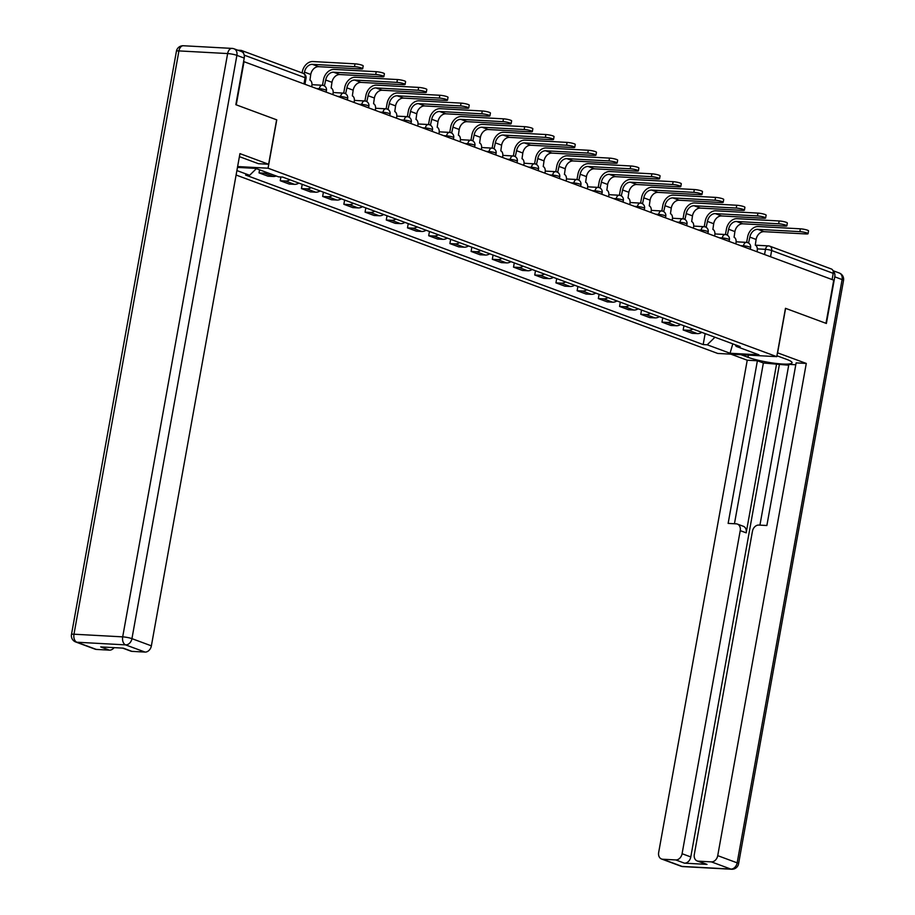 <?xml version="1.0" encoding="UTF-8"?>
<svg xmlns="http://www.w3.org/2000/svg" width="915" height="915" viewBox="0 0 915 915"><rect width="100%" height="100%" fill="white"/><g stroke="black" fill="none" stroke-linecap="round" stroke-linejoin="round"><path stroke-width="1.37" d="M236.093 175.028L717.715 353.442L776.766 356.656L268.061 168.211L276.765 119.854L236.253 104.848L244.019 61.694L833.737 280.162L825.982 323.315L785.47 308.309L776.766 356.656M755.367 245.186L768.44 245.895A4.461 2.825 93.1 0 1 768.977 246.009A4.461 3.385 110.3 0 1 769.755 246.169L831.335 268.976A4.461 3.385 110.3 0 1 833.233 273.345L771.642 250.527A4.461 0.663 -169.8 0 0 765.489 249.338L757.334 248.891M832.112 279.555L833.233 273.345M243.562 53.425A4.461 3.385 -69.7 0 0 241.606 50.519A4.461 3.385 -69.7 0 0 240.839 50.359L237.774 50.188M267.214 172.661A10.248 7.777 110.3 0 1 264.275 173.164L259.025 172.878L268.004 176.195L273.253 176.481A10.248 7.777 -69.7 0 0 276.193 175.989M259.574 169.824L259.025 172.878M289.883 179.775A10.248 7.777 110.3 0 1 285.491 181.021L280.242 180.735L289.209 184.052L294.458 184.338A10.248 7.777 -69.7 0 0 298.85 183.103M280.905 176.984L280.242 180.735M311.089 187.632A10.248 7.777 110.3 0 1 306.697 188.867L301.447 188.582L310.414 191.91L315.664 192.196A10.248 7.777 -69.7 0 0 320.067 190.961M302.213 184.338L301.447 188.582M332.294 195.49A10.248 7.777 110.3 0 1 327.902 196.725L322.652 196.439L331.619 199.767L336.88 200.053A10.248 7.777 -69.7 0 0 341.272 198.818M323.418 192.196L322.652 196.439M353.499 203.347A10.248 7.777 110.3 0 1 349.107 204.583L343.857 204.297L352.835 207.625L358.085 207.911A10.248 7.777 -69.7 0 0 362.477 206.664M344.623 200.053L343.857 204.297M374.715 211.205A10.248 7.777 110.3 0 1 370.312 212.44L365.062 212.154L374.041 215.483L379.29 215.768A10.248 7.777 -69.7 0 0 383.682 214.522M365.828 207.911L365.062 212.154M395.921 219.062A10.248 7.777 110.3 0 1 391.529 220.298L386.279 220.012L395.246 223.34L400.496 223.626A10.248 7.777 -69.7 0 0 404.887 222.379M387.034 215.768L386.279 220.012M417.126 226.909A10.248 7.777 110.3 0 1 412.734 228.155L407.484 227.869L416.451 231.186L421.701 231.472A10.248 7.777 -69.7 0 0 426.104 230.237M408.239 223.626L407.484 227.869M438.331 234.766A10.248 7.777 110.3 0 1 433.939 236.013L428.689 235.727L437.656 239.044L442.906 239.33A10.248 7.777 -69.7 0 0 447.309 238.094M429.455 231.484L428.689 235.727M459.536 242.624A10.248 7.777 110.3 0 1 455.144 243.87L449.894 243.584L458.873 246.901L464.122 247.187A10.248 7.777 -69.7 0 0 468.514 245.952M450.66 239.341L449.894 243.584M480.752 250.481A10.248 7.777 110.3 0 1 476.349 251.728L471.099 251.442L480.078 254.759L485.327 255.045A10.248 7.777 -69.7 0 0 489.719 253.81M471.865 247.187L471.099 251.442M501.958 258.339A10.248 7.777 110.3 0 1 497.566 259.574L492.316 259.288L501.283 262.616L506.533 262.902A10.248 7.777 -69.7 0 0 510.925 261.667M493.071 255.045L492.316 259.288M523.163 266.196A10.248 7.777 110.3 0 1 518.771 267.432L513.521 267.146L522.488 270.474L527.738 270.76A10.248 7.777 -69.7 0 0 532.13 269.525M514.276 262.902L513.521 267.146M544.368 274.054A10.248 7.777 110.3 0 1 539.976 275.289L534.726 275.003L543.693 278.332L548.943 278.618A10.248 7.777 -69.7 0 0 553.346 277.371M535.492 270.76L534.726 275.003M565.573 281.911A10.248 7.777 110.3 0 1 561.181 283.147L555.931 282.861L564.91 286.189L570.159 286.475A10.248 7.777 -69.7 0 0 574.551 285.228M556.697 278.618L555.931 282.861M586.789 289.769A10.248 7.777 110.3 0 1 582.386 291.004L577.136 290.718L586.115 294.047L591.365 294.333A10.248 7.777 -69.7 0 0 595.757 293.086M577.903 286.475L577.136 290.718M607.995 297.615A10.248 7.777 110.3 0 1 603.603 298.862L598.341 298.576L607.32 301.893L612.57 302.179A10.248 7.777 -69.7 0 0 616.962 300.944M599.108 294.333L598.341 298.576M629.2 305.473A10.248 7.777 110.3 0 1 624.808 306.719L619.558 306.434L628.525 309.75L633.775 310.036A10.248 7.777 -69.7 0 0 638.167 308.801M620.313 302.19L619.558 306.434M650.405 313.33A10.248 7.777 110.3 0 1 646.013 314.577L640.763 314.291L649.73 317.608L654.98 317.894A10.248 7.777 -69.7 0 0 659.383 316.659M641.529 310.048L640.763 314.291M671.61 321.188A10.248 7.777 110.3 0 1 667.218 322.423L661.968 322.137L670.947 325.466L676.196 325.751A10.248 7.777 -69.7 0 0 680.588 324.516M662.735 317.894L661.968 322.137M692.827 329.045A10.248 7.777 110.3 0 1 688.423 330.281L683.173 329.995L692.152 333.323L697.402 333.609A10.248 7.777 -69.7 0 0 701.794 332.374M683.94 325.751L683.173 329.995M237.465 167.399L255.72 168.394L278.549 176.858L282.598 177.075L740.189 346.591L736.14 346.373L758.981 354.837L730.056 353.259L707.215 344.795L714.924 337.235M256.383 168.646L249.635 175.28L245.586 175.062L703.178 344.578L707.215 344.795M249.635 175.28L236.894 170.567M237.614 166.553L268.061 168.211M705.145 333.609L703.178 344.578M735.18 344.738L736.14 346.373M732.801 343.857L730.056 353.259M302.099 72.925L302.259 72.022A11.255 8.544 110.3 0 1 312.919 61.545L355.02 63.833A5.124 0.766 10.2 0 1 360.407 64.702A5.124 0.766 10.2 0 1 363.186 65.903L362.683 68.716A5.124 0.766 -169.8 0 0 359.892 67.516A5.124 0.766 -169.8 0 0 354.505 66.658L312.415 64.359A8.361 6.348 -69.7 0 0 304.501 72.148L304.192 73.852M312.415 64.359L318.672 66.681L360.762 68.968A5.124 0.766 -169.8 0 0 362.683 68.716M311.66 86.753L311.878 85.518A4.461 2.825 93.1 0 0 309.945 80.177L310.745 74.458A8.361 6.348 -69.7 0 1 318.672 66.681M322.492 85.267L323.464 79.88A11.255 8.544 110.3 0 1 334.135 69.403L376.225 71.69A5.124 0.766 10.2 0 1 381.612 72.559A5.124 0.766 10.2 0 1 384.392 73.76L383.888 76.574A5.124 0.766 -169.8 0 0 381.109 75.373A5.124 0.766 -169.8 0 0 375.722 74.515L333.62 72.216A8.361 6.348 -69.7 0 0 325.706 80.005L324.482 85.564A4.461 2.825 93.1 0 0 323.944 85.45A4.461 2.825 93.1 0 0 323.498 85.484M333.62 72.216L339.877 74.538L381.967 76.826A5.124 0.766 -169.8 0 0 383.888 76.574M332.866 94.611L333.083 93.376A4.461 2.825 93.1 0 0 331.15 88.034L331.962 82.316A8.361 6.348 -69.7 0 1 339.877 74.538M343.708 93.124L344.669 87.737A11.255 8.544 110.3 0 1 355.34 77.26L397.43 79.548A5.124 0.766 10.2 0 1 402.817 80.417A5.124 0.766 10.2 0 1 405.597 81.618L405.093 84.432A5.124 0.766 -169.8 0 0 402.314 83.231A5.124 0.766 -169.8 0 0 396.927 82.373L354.826 80.074A8.361 6.348 -69.7 0 0 346.911 87.851L345.698 93.422A4.461 2.825 93.1 0 0 345.149 93.307A4.461 2.825 93.1 0 0 344.703 93.341M354.826 80.074L361.082 82.396L403.172 84.683A5.124 0.766 -169.8 0 0 405.093 84.432M354.071 102.469L354.288 101.233A4.461 2.825 93.1 0 0 352.355 95.881L353.167 90.173A8.361 6.348 -69.7 0 1 361.082 82.396M239.398 156.637L258.465 163.705L268.621 164.254L239.947 153.629L151.375 645.853A6.679 5.078 110.3 0 1 145.039 652.075L131.954 651.366A6.679 5.078 110.3 0 1 130.811 651.125L122.656 648.106M244.225 58.08L236.894 55.358A6.679 5.078 -69.7 0 0 234.046 48.804L241.388 51.526A6.679 5.078 110.3 0 1 244.225 58.08L235.841 104.699L276.627 119.808L268.621 164.254M114.101 647.648A6.679 5.078 110.3 0 1 109.4 650.142L96.315 649.421A6.679 5.078 110.3 0 1 95.171 649.192L75.728 641.987A6.679 5.078 -69.7 0 0 76.883 642.227L96.315 649.421M131.954 651.366L123.262 648.14L100.707 646.916L109.4 650.142M777.464 352.801L806.287 363.438L717.726 855.651L737.158 862.856L842.109 279.567L834.777 276.845L826.382 323.464L785.596 308.355L777.601 352.813M776.927 355.763L786.751 359.401A25.071 3.729 -169.8 0 1 792.047 362.786A25.071 3.729 -169.8 0 1 775.165 363.324A25.071 3.729 -169.8 0 1 748.013 357.296L741.047 354.711M730.891 354.162L747.235 360.213L757.391 360.773L728.134 523.403L736.22 523.837A6.679 5.078 -69.7 0 1 737.376 524.078A6.679 5.078 -69.7 0 1 740.224 530.631L682.087 853.718L690.791 856.943A6.679 5.078 110.3 0 1 684.454 863.165L707.009 864.389A6.679 5.078 110.3 0 1 705.854 864.149L697.15 860.935A6.679 5.078 -69.7 0 0 698.305 861.164L711.39 861.884A6.679 5.078 -69.7 0 0 717.726 855.651M788.707 365.222L763.373 362.992L757.391 360.773M795.798 364.753L788.856 364.376L759.93 525.13M697.15 860.935A6.679 5.078 -69.7 0 1 694.313 854.381L752.439 531.295A6.679 5.078 -69.7 0 1 758.775 525.073L766.873 525.507L796.13 362.878L806.287 363.438M747.235 360.213L658.674 852.437A6.679 5.078 -69.7 0 0 661.511 858.991A6.679 5.078 -69.7 0 0 662.666 859.231L675.75 859.94A6.679 5.078 -69.7 0 0 682.087 853.718M834.777 276.845A6.679 5.078 -69.7 0 0 833.107 270.989M776.629 363.713L746.194 532.839L740.224 530.631M779.351 364.719L690.791 856.943M763.373 362.992L734.448 523.746M737.376 524.078L743.357 526.297A6.679 5.078 110.3 0 1 746.194 532.839M364.913 100.982L365.886 95.595A11.255 8.544 110.3 0 1 376.545 85.118L418.635 87.405A5.124 0.766 10.2 0 1 424.022 88.263A5.124 0.766 10.2 0 1 426.813 89.476L426.299 92.289A5.124 0.766 -169.8 0 0 423.519 91.088A5.124 0.766 -169.8 0 0 418.132 90.219L376.042 87.931A8.361 6.348 -69.7 0 0 368.116 95.709L366.904 101.279A4.461 2.825 93.1 0 0 366.366 101.165A4.461 2.825 93.1 0 0 365.909 101.199M376.042 87.931L382.287 90.253L424.388 92.541A5.124 0.766 -169.8 0 0 426.299 92.289M375.276 110.326L375.505 109.091A4.461 2.825 93.1 0 0 373.56 103.738L374.372 98.031A8.361 6.348 -69.7 0 1 382.287 90.253M386.119 108.839L387.091 103.452A11.255 8.544 110.3 0 1 397.75 92.975L439.841 95.263A5.124 0.766 10.2 0 1 445.239 96.121A5.124 0.766 10.2 0 1 448.018 97.333L447.504 100.147A5.124 0.766 -169.8 0 0 444.724 98.946A5.124 0.766 -169.8 0 0 439.337 98.077L397.247 95.789A8.361 6.348 -69.7 0 0 389.321 103.567L388.109 109.137A4.461 2.825 93.1 0 0 387.571 109.022A4.461 2.825 93.1 0 0 387.125 109.045M397.247 95.789L403.504 98.111L445.594 100.398A5.124 0.766 -169.8 0 0 447.504 100.147M396.481 118.184L396.71 116.937A4.461 2.825 93.1 0 0 394.765 111.596L395.577 105.888A8.361 6.348 -69.7 0 1 403.504 98.111M407.324 116.685L408.296 111.298A11.255 8.544 110.3 0 1 418.956 100.822L461.057 103.121A5.124 0.766 10.2 0 1 466.444 103.978A5.124 0.766 10.2 0 1 469.223 105.179L468.72 108.004A5.124 0.766 -169.8 0 0 465.929 106.803A5.124 0.766 -169.8 0 0 460.542 105.934L418.452 103.647A8.361 6.348 -69.7 0 0 410.538 111.424L409.314 116.983A4.461 2.825 93.1 0 0 408.776 116.88A4.461 2.825 93.1 0 0 408.33 116.903M418.452 103.647L424.709 105.957L466.799 108.256A5.124 0.766 -169.8 0 0 468.72 108.004M417.697 126.041L417.915 124.795A4.461 2.825 93.1 0 0 415.982 119.453L416.782 113.746A8.361 6.348 -69.7 0 1 424.709 105.957M428.529 124.543L429.501 119.156A11.255 8.544 110.3 0 1 440.172 108.679L482.262 110.978A5.124 0.766 10.2 0 1 487.649 111.836A5.124 0.766 10.2 0 1 490.429 113.037L489.925 115.862A5.124 0.766 -169.8 0 0 487.146 114.661A5.124 0.766 -169.8 0 0 481.759 113.792L439.657 111.504A8.361 6.348 -69.7 0 0 431.743 119.282L430.519 124.84A4.461 2.825 93.1 0 0 429.981 124.726A4.461 2.825 93.1 0 0 429.535 124.76M439.657 111.504L445.914 113.815L488.004 116.114A5.124 0.766 -169.8 0 0 489.925 115.862M438.903 133.899L439.12 132.652A4.461 2.825 93.1 0 0 437.187 127.311L437.999 121.592A8.361 6.348 -69.7 0 1 445.914 113.815M449.745 132.401L450.706 127.013A11.255 8.544 110.3 0 1 461.377 116.537L503.467 118.836A5.124 0.766 10.2 0 1 508.854 119.693A5.124 0.766 10.2 0 1 511.634 120.894L511.13 123.719A5.124 0.766 -169.8 0 0 508.351 122.507A5.124 0.766 -169.8 0 0 502.964 121.649L460.863 119.362A8.361 6.348 -69.7 0 0 452.948 127.139L451.736 132.698A4.461 2.825 93.1 0 0 451.187 132.584A4.461 2.825 93.1 0 0 450.74 132.618M460.863 119.362L467.119 121.672L509.209 123.971A5.124 0.766 -169.8 0 0 511.13 123.719M460.108 141.745L460.325 140.51A4.461 2.825 93.1 0 0 458.392 135.168L459.204 129.45A8.361 6.348 -69.7 0 1 467.119 121.672M470.951 140.258L471.923 134.871A11.255 8.544 110.3 0 1 482.582 124.394L524.672 126.682A5.124 0.766 10.2 0 1 530.06 127.551A5.124 0.766 10.2 0 1 532.85 128.752L532.336 131.577A5.124 0.766 -169.8 0 0 529.556 130.365A5.124 0.766 -169.8 0 0 524.169 129.507L482.079 127.219A8.361 6.348 -69.7 0 0 474.153 134.997L472.941 140.555A4.461 2.825 93.1 0 0 472.403 140.441A4.461 2.825 93.1 0 0 471.946 140.475M482.079 127.219L488.324 129.53L530.426 131.817A5.124 0.766 -169.8 0 0 532.336 131.577M481.313 149.603L481.542 148.367A4.461 2.825 93.1 0 0 479.597 143.026L480.409 137.307A8.361 6.348 -69.7 0 1 488.324 129.53M492.156 148.116L493.128 142.729A11.255 8.544 110.3 0 1 503.788 132.252L545.878 134.539A5.124 0.766 10.2 0 1 551.265 135.409A5.124 0.766 10.2 0 1 554.055 136.609L553.541 139.423A5.124 0.766 -169.8 0 0 550.761 138.222A5.124 0.766 -169.8 0 0 545.374 137.364L503.284 135.065A8.361 6.348 -69.7 0 0 495.358 142.854L494.146 148.413A4.461 2.825 93.1 0 0 493.608 148.299A4.461 2.825 93.1 0 0 493.162 148.333M503.284 135.065L509.541 137.387L551.631 139.675A5.124 0.766 -169.8 0 0 553.541 139.423M502.518 157.46L502.747 156.225A4.461 2.825 93.1 0 0 500.802 150.883L501.614 145.165A8.361 6.348 -69.7 0 1 509.541 137.387M513.361 155.973L514.333 150.586A11.255 8.544 110.3 0 1 524.993 140.109L567.094 142.397A5.124 0.766 10.2 0 1 572.481 143.266A5.124 0.766 10.2 0 1 575.26 144.467L574.757 147.281A5.124 0.766 -169.8 0 0 571.966 146.08A5.124 0.766 -169.8 0 0 566.579 145.222L524.489 142.923A8.361 6.348 -69.7 0 0 516.575 150.701L515.351 156.271A4.461 2.825 93.1 0 0 514.813 156.156A4.461 2.825 93.1 0 0 514.367 156.191M524.489 142.923L530.746 145.245L572.836 147.532A5.124 0.766 -169.8 0 0 574.757 147.281M523.735 165.318L523.952 164.082A4.461 2.825 93.1 0 0 522.008 158.741L522.82 153.022A8.361 6.348 -69.7 0 1 530.746 145.245M534.566 163.831L535.538 158.444A11.255 8.544 110.3 0 1 546.209 147.967L588.299 150.254A5.124 0.766 10.2 0 1 593.686 151.112A5.124 0.766 10.2 0 1 596.466 152.325L595.962 155.138A5.124 0.766 -169.8 0 0 593.183 153.937A5.124 0.766 -169.8 0 0 587.785 153.079L545.695 150.781A8.361 6.348 -69.7 0 0 537.78 158.558L536.556 164.128A4.461 2.825 93.1 0 0 536.018 164.014A4.461 2.825 93.1 0 0 535.572 164.048M545.695 150.781L551.951 153.102L594.041 155.39A5.124 0.766 -169.8 0 0 595.962 155.138M544.94 173.175L545.157 171.94A4.461 2.825 93.1 0 0 543.224 166.587L544.036 160.88A8.361 6.348 -69.7 0 1 551.951 153.102M555.782 171.688L556.743 166.301A11.255 8.544 110.3 0 1 567.414 155.825L609.504 158.112A5.124 0.766 10.2 0 1 614.891 158.97A5.124 0.766 10.2 0 1 617.671 160.182L617.168 162.996A5.124 0.766 -169.8 0 0 614.388 161.795A5.124 0.766 -169.8 0 0 609.001 160.926L566.9 158.638A8.361 6.348 -69.7 0 0 558.985 166.416L557.761 171.986A4.461 2.825 93.1 0 0 557.224 171.871A4.461 2.825 93.1 0 0 556.778 171.894M566.9 158.638L573.156 160.96L615.246 163.247A5.124 0.766 -169.8 0 0 617.168 162.996M566.145 181.033L566.362 179.797A4.461 2.825 93.1 0 0 564.429 174.445L565.241 168.737A8.361 6.348 -69.7 0 1 573.156 160.96M576.988 179.546L577.96 174.147A11.255 8.544 110.3 0 1 588.62 163.671L630.71 165.97A5.124 0.766 10.2 0 1 636.097 166.827A5.124 0.766 10.2 0 1 638.887 168.028L638.373 170.853A5.124 0.766 -169.8 0 0 635.593 169.652A5.124 0.766 -169.8 0 0 630.206 168.783L588.116 166.496A8.361 6.348 -69.7 0 0 580.19 174.273L578.978 179.832A4.461 2.825 93.1 0 0 578.44 179.729A4.461 2.825 93.1 0 0 577.983 179.752M588.116 166.496L594.361 168.806L636.463 171.105A5.124 0.766 -169.8 0 0 638.373 170.853M587.35 188.89L587.579 187.644A4.461 2.825 93.1 0 0 585.634 182.302L586.446 176.595A8.361 6.348 -69.7 0 1 594.361 168.806M598.193 187.392L599.165 182.005A11.255 8.544 110.3 0 1 609.825 171.528L651.915 173.827A5.124 0.766 10.2 0 1 657.302 174.685A5.124 0.766 10.2 0 1 660.092 175.886L659.578 178.711A5.124 0.766 -169.8 0 0 656.798 177.51A5.124 0.766 -169.8 0 0 651.411 176.641L609.321 174.353A8.361 6.348 -69.7 0 0 601.395 182.131L600.183 187.689A4.461 2.825 93.1 0 0 599.645 187.575A4.461 2.825 93.1 0 0 599.199 187.609M609.321 174.353L615.578 176.664L657.668 178.963A5.124 0.766 -169.8 0 0 659.578 178.711M608.555 196.748L608.784 195.501A4.461 2.825 93.1 0 0 606.839 190.16L607.651 184.453A8.361 6.348 -69.7 0 1 615.578 176.664M619.398 195.25L620.37 189.863A11.255 8.544 110.3 0 1 631.03 179.386L673.131 181.685A5.124 0.766 10.2 0 1 678.518 182.542A5.124 0.766 10.2 0 1 681.298 183.743L680.794 186.569A5.124 0.766 -169.8 0 0 678.004 185.356A5.124 0.766 -169.8 0 0 672.617 184.498L630.526 182.211A8.361 6.348 -69.7 0 0 622.612 189.988L621.388 195.547A4.461 2.825 93.1 0 0 620.85 195.433A4.461 2.825 93.1 0 0 620.404 195.467M630.526 182.211L636.783 184.521L678.873 186.82A5.124 0.766 -169.8 0 0 680.794 186.569M629.76 204.594L629.989 203.359A4.461 2.825 93.1 0 0 628.045 198.017L628.857 192.299A8.361 6.348 -69.7 0 1 636.783 184.521M640.603 203.107L641.575 197.72A11.255 8.544 110.3 0 1 652.246 187.243L694.336 189.531A5.124 0.766 10.2 0 1 699.723 190.4A5.124 0.766 10.2 0 1 702.503 191.601L701.999 194.426A5.124 0.766 -169.8 0 0 699.209 193.214A5.124 0.766 -169.8 0 0 693.822 192.356L651.732 190.068A8.361 6.348 -69.7 0 0 643.817 197.846L642.593 203.405A4.461 2.825 93.1 0 0 642.056 203.29A4.461 2.825 93.1 0 0 641.609 203.324M651.732 190.068L657.988 192.379L700.078 194.666A5.124 0.766 -169.8 0 0 701.999 194.426M650.977 212.452L651.194 211.216A4.461 2.825 93.1 0 0 649.261 205.875L650.073 200.156A8.361 6.348 -69.7 0 1 657.988 192.379M661.82 210.965L662.78 205.578A11.255 8.544 110.3 0 1 673.451 195.101L715.541 197.388A5.124 0.766 10.2 0 1 720.929 198.258A5.124 0.766 10.2 0 1 723.708 199.459L723.205 202.272A5.124 0.766 -169.8 0 0 720.425 201.071A5.124 0.766 -169.8 0 0 715.038 200.213L672.937 197.915A8.361 6.348 -69.7 0 0 665.022 205.703L663.798 211.262A4.461 2.825 93.1 0 0 663.261 211.148A4.461 2.825 93.1 0 0 662.815 211.182M672.937 197.915L679.193 200.236L721.283 202.524A5.124 0.766 -169.8 0 0 723.205 202.272M672.182 220.309L672.399 219.074A4.461 2.825 93.1 0 0 670.466 213.733L671.278 208.014A8.361 6.348 -69.7 0 1 679.193 200.236M683.025 218.822L683.985 213.435A11.255 8.544 110.3 0 1 694.657 202.958L736.747 205.246A5.124 0.766 10.2 0 1 742.134 206.115A5.124 0.766 10.2 0 1 744.924 207.316L744.41 210.13A5.124 0.766 -169.8 0 0 741.63 208.929A5.124 0.766 -169.8 0 0 736.243 208.071L694.153 205.772A8.361 6.348 -69.7 0 0 686.227 213.561L685.015 219.12A4.461 2.825 93.1 0 0 684.477 219.005A4.461 2.825 93.1 0 0 684.02 219.04M694.153 205.772L700.398 208.094L742.5 210.381A5.124 0.766 -169.8 0 0 744.41 210.13M693.387 228.167L693.616 226.931A4.461 2.825 93.1 0 0 691.671 221.59L692.483 215.871A8.361 6.348 -69.7 0 1 700.398 208.094M704.23 226.68L705.202 221.293A11.255 8.544 110.3 0 1 715.862 210.816L757.952 213.103A5.124 0.766 10.2 0 1 763.339 213.973A5.124 0.766 10.2 0 1 766.13 215.174L765.615 217.987A5.124 0.766 -169.8 0 0 762.836 216.786A5.124 0.766 -169.8 0 0 757.448 215.929L715.358 213.63A8.361 6.348 -69.7 0 0 707.432 221.407L706.22 226.977A4.461 2.825 93.1 0 0 705.682 226.863A4.461 2.825 93.1 0 0 705.236 226.897M715.358 213.63L721.603 215.951L763.705 218.239A5.124 0.766 -169.8 0 0 765.615 217.987M714.592 236.024L714.821 234.789A4.461 2.825 93.1 0 0 712.876 229.448L713.689 223.729A8.361 6.348 -69.7 0 1 721.603 215.951M725.435 234.537L726.407 229.15A11.255 8.544 110.3 0 1 737.067 218.674L779.168 220.961A5.124 0.766 10.2 0 1 784.555 221.819A5.124 0.766 10.2 0 1 787.335 223.031L786.831 225.845A5.124 0.766 -169.8 0 0 784.041 224.644A5.124 0.766 -169.8 0 0 778.654 223.775L736.564 221.487A8.361 6.348 -69.7 0 0 728.649 229.265L727.425 234.835A4.461 2.825 93.1 0 0 726.887 234.72A4.461 2.825 93.1 0 0 726.441 234.755M736.564 221.487L742.82 223.809L784.91 226.097A5.124 0.766 -169.8 0 0 786.831 225.845M735.797 243.882L736.026 242.647A4.461 2.825 93.1 0 0 734.082 237.294L734.894 231.587A8.361 6.348 -69.7 0 1 742.82 223.809M746.64 242.395L747.612 237.008A11.255 8.544 110.3 0 1 758.272 226.531L800.373 228.819A5.124 0.766 10.2 0 1 805.76 229.676A5.124 0.766 10.2 0 1 808.54 230.889L808.037 233.702A5.124 0.766 -169.8 0 0 805.246 232.502A5.124 0.766 -169.8 0 0 799.859 231.632L757.769 229.345A8.361 6.348 -69.7 0 0 749.854 237.122L748.63 242.692A4.461 2.825 93.1 0 0 748.093 242.578A4.461 2.825 93.1 0 0 747.646 242.601M757.769 229.345L764.025 231.667L806.115 233.954A5.124 0.766 -169.8 0 0 808.037 233.702M757.014 251.739L757.231 250.504A4.461 2.825 93.1 0 0 755.298 245.151L756.099 239.444A8.361 6.348 -69.7 0 1 764.025 231.667M750.311 249.257L750.597 247.61A4.461 0.663 -169.8 0 0 749.66 247.016A4.461 0.663 -169.8 0 0 743.495 245.815L740.612 245.666M743.346 246.673L743.495 245.815A4.461 2.825 -86.9 0 1 746.457 242.372A4.461 2.825 -86.9 0 1 746.995 242.486M729.095 241.4L729.392 239.764A4.461 0.663 -169.8 0 0 728.454 239.158A4.461 0.663 -169.8 0 0 722.29 237.957L719.407 237.808M722.129 238.815L722.29 237.957A4.461 2.825 -86.9 0 1 725.252 234.514A4.461 2.825 -86.9 0 1 725.789 234.629M707.89 233.542L708.187 231.907A4.461 0.663 -169.8 0 0 707.238 231.301A4.461 0.663 -169.8 0 0 701.084 230.111L698.191 229.951M700.924 230.957L701.084 230.111A4.461 2.825 -86.9 0 1 704.047 226.668A4.461 2.825 -86.9 0 1 704.584 226.771M686.685 225.685L686.982 224.049A4.461 0.663 -169.8 0 0 686.033 223.443A4.461 0.663 -169.8 0 0 679.879 222.254L676.986 222.093M679.719 223.1L679.879 222.254A4.461 2.825 -86.9 0 1 682.83 218.811A4.461 2.825 -86.9 0 1 683.368 218.925M665.48 217.827L665.777 216.192A4.461 0.663 -169.8 0 0 664.828 215.585A4.461 0.663 -169.8 0 0 658.663 214.396L655.781 214.236M658.514 215.254L658.663 214.396A4.461 2.825 -86.9 0 1 661.625 210.953A4.461 2.825 -86.9 0 1 662.163 211.068M644.274 209.97L644.56 208.334A4.461 0.663 -169.8 0 0 643.622 207.728A4.461 0.663 -169.8 0 0 637.458 206.538L634.575 206.378M637.309 207.396L637.458 206.538A4.461 2.825 -86.9 0 1 640.42 203.096A4.461 2.825 -86.9 0 1 640.957 203.21M623.058 202.112L623.355 200.477A4.461 0.663 -169.8 0 0 622.417 199.87A4.461 0.663 -169.8 0 0 616.252 198.681L613.37 198.521M616.092 199.539L616.252 198.681A4.461 2.825 -86.9 0 1 619.215 195.238A4.461 2.825 -86.9 0 1 619.752 195.353M601.853 194.255L602.15 192.619A4.461 0.663 -169.8 0 0 601.212 192.024A4.461 0.663 -169.8 0 0 595.047 190.823L592.154 190.663M594.887 191.681L595.047 190.823A4.461 2.825 -86.9 0 1 598.01 187.381A4.461 2.825 -86.9 0 1 598.547 187.495M580.648 186.408L580.945 184.761A4.461 0.663 -169.8 0 0 579.996 184.167A4.461 0.663 -169.8 0 0 573.842 182.966L570.949 182.817M573.682 183.823L573.842 182.966A4.461 2.825 -86.9 0 1 576.793 179.523A4.461 2.825 -86.9 0 1 577.331 179.637M559.442 178.551L559.74 176.904A4.461 0.663 -169.8 0 0 558.791 176.309A4.461 0.663 -169.8 0 0 552.626 175.108L549.743 174.959M552.477 175.966L552.626 175.108A4.461 2.825 -86.9 0 1 555.588 171.665A4.461 2.825 -86.9 0 1 556.126 171.78M538.237 170.693L538.523 169.058A4.461 0.663 -169.8 0 0 537.585 168.452A4.461 0.663 -169.8 0 0 531.421 167.262L528.538 167.102M531.272 168.108L531.421 167.262A4.461 2.825 -86.9 0 1 534.383 163.819A4.461 2.825 -86.9 0 1 534.92 163.922M517.021 162.836L517.318 161.2A4.461 0.663 -169.8 0 0 516.38 160.594A4.461 0.663 -169.8 0 0 510.215 159.404L507.333 159.244M510.067 160.251L510.215 159.404A4.461 2.825 -86.9 0 1 513.178 155.962A4.461 2.825 -86.9 0 1 513.715 156.076M495.816 154.978L496.113 153.343A4.461 0.663 -169.8 0 0 495.175 152.736A4.461 0.663 -169.8 0 0 489.01 151.547L486.117 151.387M488.85 152.393L489.01 151.547A4.461 2.825 -86.9 0 1 491.973 148.104A4.461 2.825 -86.9 0 1 492.51 148.219M474.611 147.121L474.908 145.485A4.461 0.663 -169.8 0 0 473.959 144.879A4.461 0.663 -169.8 0 0 467.805 143.689L464.912 143.529M467.645 144.547L467.805 143.689A4.461 2.825 -86.9 0 1 470.756 140.247A4.461 2.825 -86.9 0 1 471.305 140.361M453.405 139.263L453.703 137.627A4.461 0.663 -169.8 0 0 452.753 137.021A4.461 0.663 -169.8 0 0 446.589 135.832L443.706 135.672M446.44 136.69L446.589 135.832A4.461 2.825 -86.9 0 1 449.551 132.389A4.461 2.825 -86.9 0 1 450.089 132.503M432.2 131.405L432.486 129.77A4.461 0.663 -169.8 0 0 431.548 129.175A4.461 0.663 -169.8 0 0 425.384 127.974L422.501 127.814M425.235 128.832L425.384 127.974A4.461 2.825 -86.9 0 1 428.346 124.531A4.461 2.825 -86.9 0 1 428.883 124.646M410.984 123.559L411.281 121.912A4.461 0.663 -169.8 0 0 410.343 121.318A4.461 0.663 -169.8 0 0 404.178 120.117L401.296 119.957M404.03 120.974L404.178 120.117A4.461 2.825 -86.9 0 1 407.141 116.674A4.461 2.825 -86.9 0 1 407.678 116.788M389.779 115.702L390.076 114.055A4.461 0.663 -169.8 0 0 389.138 113.46A4.461 0.663 -169.8 0 0 382.973 112.259L380.08 112.11M382.813 113.117L382.973 112.259A4.461 2.825 -86.9 0 1 385.936 108.816A4.461 2.825 -86.9 0 1 386.473 108.931M368.573 107.844L368.871 106.197A4.461 0.663 -169.8 0 0 367.922 105.602A4.461 0.663 -169.8 0 0 361.768 104.401L358.874 104.253M361.608 105.259L361.768 104.401A4.461 2.825 -86.9 0 1 364.73 100.959A4.461 2.825 -86.9 0 1 365.268 101.073M347.368 99.987L347.666 98.351A4.461 0.663 -169.8 0 0 346.716 97.745A4.461 0.663 -169.8 0 0 340.552 96.555L337.669 96.395M340.403 97.402L340.552 96.555A4.461 2.825 -86.9 0 1 343.514 93.113A4.461 2.825 -86.9 0 1 344.051 93.216M326.163 92.129L326.449 90.494A4.461 0.663 -169.8 0 0 325.511 89.887A4.461 0.663 -169.8 0 0 319.346 88.698L316.464 88.538M319.198 89.544L319.346 88.698A4.461 2.825 -86.9 0 1 322.309 85.255A4.461 2.825 -86.9 0 1 322.846 85.37M764.551 254.53L765.489 249.338A4.461 2.825 93.1 0 1 768.44 245.895A4.461 4.461 0 0 1 769.755 246.169A4.461 3.385 110.3 0 1 771.642 250.527L770.533 256.749M676.196 325.751L667.218 322.423M654.98 317.894L646.013 314.577M633.775 310.036L624.808 306.719M612.57 302.179L603.603 298.862M591.365 294.333L582.386 291.004M570.159 286.475L561.181 283.147M548.943 278.618L539.976 275.289M527.738 270.76L518.771 267.432M506.533 262.902L497.566 259.574M485.327 255.045L476.349 251.728M464.122 247.187L455.144 243.87M442.906 239.33L433.939 236.013M421.701 231.472L412.734 228.155M400.496 223.626L391.529 220.298M379.29 215.768L370.312 212.44M358.085 207.911L349.107 204.583M336.88 200.053L327.902 196.725M315.664 192.196L306.697 188.867M294.458 184.338L285.491 181.021M273.253 176.481L264.275 173.164M697.402 333.609L688.423 330.281M304.947 84.272L306.022 78.301A4.461 0.663 -169.8 0 0 305.084 77.695L244.214 55.14M303.963 83.906L305.084 77.695A4.461 3.385 110.3 0 0 303.185 73.326L241.606 50.519M354.505 66.658L355.02 63.833M304.501 72.148L310.745 74.458M375.722 74.515L376.225 71.69M325.706 80.005L331.962 82.316M396.927 82.373L397.43 79.548M346.911 87.851L353.167 90.173M234.046 48.804A6.679 6.679 0 0 0 232.09 48.404A6.679 4.232 -86.9 0 0 227.641 53.562A6.679 0.995 10.2 0 1 236.894 55.358L131.943 638.647A6.679 0.995 10.2 0 0 122.69 636.863L227.641 53.562L178.928 50.908L73.978 634.209L122.69 636.863A6.679 4.232 93.1 0 0 125.607 644.881L76.883 642.227A6.679 4.232 -86.9 0 1 73.978 634.209A6.679 0.995 10.2 0 0 71.473 634.53A6.679 6.679 0 0 0 75.728 641.987M145.039 652.075L125.607 644.881A6.679 5.078 -69.7 0 0 131.943 638.647L151.375 645.853M176.423 51.24A6.679 0.995 10.2 0 1 178.928 50.908A6.679 4.232 93.1 0 1 183.366 45.75A6.679 6.679 0 0 0 176.423 51.24L71.473 634.53M698.305 861.164L707.009 864.389M684.454 863.165L675.75 859.94M662.666 859.231L682.11 866.425L730.822 869.078L711.39 861.884M748.401 355.112L748.013 357.296M682.11 866.425A6.679 5.078 110.3 0 1 680.954 866.196A6.679 6.679 0 0 0 682.91 866.596A6.679 4.232 -86.9 0 1 682.11 866.425M730.822 869.078A6.679 4.232 93.1 0 0 731.634 869.25A6.679 6.679 0 0 0 738.577 863.76A6.679 0.995 10.2 0 0 737.158 862.856A6.679 5.078 110.3 0 1 730.822 869.078M833.005 270.691L839.272 273.013A6.679 5.078 110.3 0 1 842.109 279.567A6.679 0.995 10.2 0 1 843.527 280.47L738.577 863.76M418.132 90.219L418.635 87.405M368.116 95.709L374.372 98.031M439.337 98.077L439.841 95.263M389.321 103.567L395.577 105.888M460.542 105.934L461.057 103.121M410.538 111.424L416.782 113.746M481.759 113.792L482.262 110.978M431.743 119.282L437.999 121.592M502.964 121.649L503.467 118.836M452.948 127.139L459.204 129.45M524.169 129.507L524.672 126.682M474.153 134.997L480.409 137.307M545.374 137.364L545.878 134.539M495.358 142.854L501.614 145.165M566.579 145.222L567.094 142.397M516.575 150.701L522.82 153.022M587.785 153.079L588.299 150.254M537.78 158.558L544.036 160.88M609.001 160.926L609.504 158.112M558.985 166.416L565.241 168.737M630.206 168.783L630.71 165.97M580.19 174.273L586.446 176.595M651.411 176.641L651.915 173.827M601.395 182.131L607.651 184.453M672.617 184.498L673.131 181.685M622.612 189.988L628.857 192.299M693.822 192.356L694.336 189.531M643.817 197.846L650.073 200.156M715.038 200.213L715.541 197.388M665.022 205.703L671.278 208.014M736.243 208.071L736.747 205.246M686.227 213.561L692.483 215.871M757.448 215.929L757.952 213.103M707.432 221.407L713.689 223.729M778.654 223.775L779.168 220.961M728.649 229.265L734.894 231.587M799.859 231.632L800.373 228.819M749.854 237.122L756.099 239.444M326.449 90.494A4.461 4.461 0 0 0 322.309 85.255L311.981 84.695M347.666 98.351A4.461 4.461 0 0 0 343.514 93.113L333.186 92.541M368.871 106.197A4.461 4.461 0 0 0 364.73 100.959L354.391 100.398M390.076 114.055A4.461 4.461 0 0 0 385.936 108.816L375.596 108.256M411.281 121.912A4.461 4.461 0 0 0 407.141 116.674L396.801 116.114M432.486 129.77A4.461 4.461 0 0 0 428.346 124.531L418.018 123.971M453.703 137.627A4.461 4.461 0 0 0 449.551 132.389L439.223 131.829M474.908 145.485A4.461 4.461 0 0 0 470.756 140.247L460.428 139.686M496.113 153.343A4.461 4.461 0 0 0 491.973 148.104L481.633 147.544M517.318 161.2A4.461 4.461 0 0 0 513.178 155.962L502.838 155.39M538.523 169.058A4.461 4.461 0 0 0 534.383 163.819L524.055 163.247M559.74 176.904A4.461 4.461 0 0 0 555.588 171.665L545.26 171.105M580.945 184.761A4.461 4.461 0 0 0 576.793 179.523L566.465 178.963M602.15 192.619A4.461 4.461 0 0 0 598.01 187.381L587.67 186.82M623.355 200.477A4.461 4.461 0 0 0 619.215 195.238L608.875 194.678M644.56 208.334A4.461 4.461 0 0 0 640.42 203.096L630.092 202.535M665.777 216.192A4.461 4.461 0 0 0 661.625 210.953L651.297 210.393M686.982 224.049A4.461 4.461 0 0 0 682.83 218.811L672.502 218.25M708.187 231.907A4.461 4.461 0 0 0 704.047 226.668L693.707 226.097M729.392 239.764A4.461 4.461 0 0 0 725.252 234.514L714.912 233.954M750.597 247.61A4.461 4.461 0 0 0 746.457 242.372L736.118 241.812M306.022 78.301A4.461 4.461 0 0 0 303.185 73.326M323.944 85.45L323.281 85.415M345.149 93.307L344.486 93.273M232.09 48.404L183.366 45.75M661.511 858.991L680.954 866.196M682.91 866.596L731.634 869.25M843.527 280.47A6.679 6.679 0 0 0 839.272 273.013M366.366 101.165L365.691 101.13M387.571 109.022L386.908 108.977M408.776 116.88L408.113 116.834M429.981 124.726L429.318 124.692M451.187 132.584L450.523 132.549M472.403 140.441L471.728 140.407M493.608 148.299L492.933 148.264M514.813 156.156L514.15 156.122M536.018 164.014L535.355 163.979M557.224 171.871L556.56 171.837M578.44 179.729L577.765 179.683M599.645 187.575L598.97 187.541M620.85 195.433L620.187 195.398M642.056 203.29L641.392 203.256M663.261 211.148L662.597 211.113M684.477 219.005L683.802 218.971M705.682 226.863L705.008 226.828M726.887 234.72L726.224 234.686M748.093 242.578L747.429 242.532"/></g></svg>
